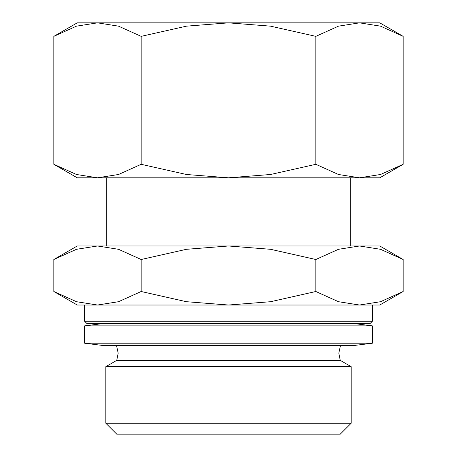 <?xml version="1.0" encoding="UTF-8"?>
<svg xmlns="http://www.w3.org/2000/svg" width="457" height="457" viewBox="0 0 457 457"><rect width="100%" height="100%" fill="white"/><g stroke="black" fill="none" stroke-linecap="round" stroke-linejoin="round"><path stroke-width="0.69" d="M84.614 321.254L84.614 305.019L372.386 305.019L372.386 321.254L370.176 323.465L86.824 323.465L84.614 321.254L372.386 321.254M84.614 343.207L372.386 343.207L353.204 345.601L103.796 345.601L84.614 343.207L84.614 325.864L103.796 323.465M84.614 325.864L372.386 325.864L372.386 343.207M353.204 323.465L372.386 325.864M116.741 360.362L340.259 360.362L351.17 366.663L351.17 423.239L340.259 434.15L116.741 434.15L105.83 423.239L105.83 366.663L116.741 360.362L118.186 353.21L116.529 345.572M105.83 366.663L351.17 366.663M105.83 423.239L351.17 423.239M350.251 245.986L350.251 177.807M106.749 177.807L106.749 245.986M403.171 259.496L379.767 245.986L77.233 245.986L53.829 259.496L76.462 249.305L97.495 245.986L118.534 249.305L141.167 259.496L186.427 249.305L228.5 245.986L270.573 249.305L315.833 259.496L338.466 249.305L359.505 245.986L380.538 249.305L403.171 259.496L403.171 291.509L380.538 301.706L359.505 305.019L379.767 305.019L403.171 291.509M53.829 291.509L77.233 305.019L97.495 305.019L76.462 301.706L53.829 291.509L53.829 259.496M403.171 36.36L379.767 22.85L77.233 22.85L53.829 36.36L76.462 26.163L97.495 22.85L118.534 26.163L141.167 36.36L186.427 26.163L228.5 22.85L270.573 26.163L315.833 36.36L338.466 26.163L359.505 22.85L380.538 26.163L403.171 36.36L403.171 164.297L380.538 174.494L359.505 177.807L379.767 177.807L403.171 164.297M53.829 164.297L77.233 177.807L359.505 177.807L338.466 174.494L315.833 164.297L270.573 174.494L228.5 177.807L186.427 174.494L141.167 164.297L118.534 174.494L97.495 177.807L76.462 174.494L53.829 164.297L53.829 36.36M315.833 164.297L315.833 36.36M141.167 164.297L141.167 36.36M359.505 305.019L338.466 301.706L315.833 291.509L270.573 301.706L228.5 305.019L186.427 301.706L141.167 291.509L118.534 301.706L97.495 305.019M315.833 291.509L315.833 259.496M141.167 291.509L141.167 259.496M340.471 345.572L338.814 353.21L340.259 360.362"/></g></svg>
